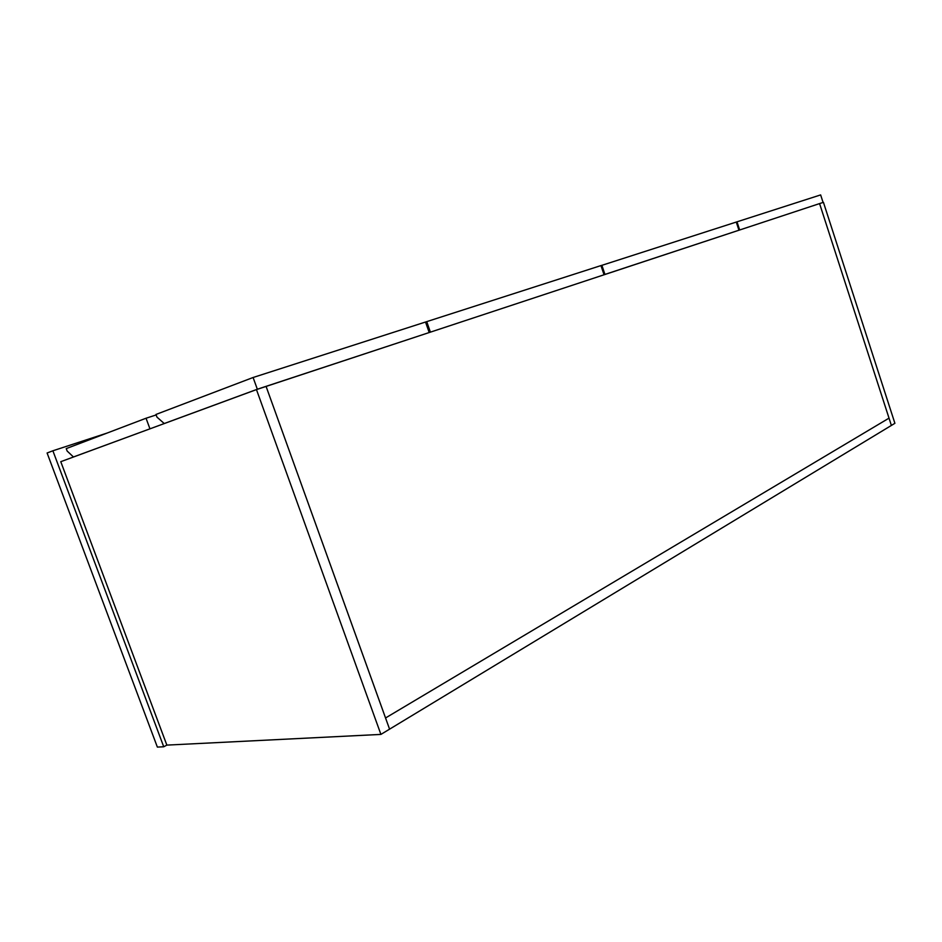 <?xml version="1.0" encoding="UTF-8"?>
<svg xmlns="http://www.w3.org/2000/svg" width="942" height="942" viewBox="0 0 942 942"><rect width="100%" height="100%" fill="white"/><g stroke="black" fill="none" stroke-linecap="round" stroke-linejoin="round"><path stroke-width="1.41" d="M380.909 734.407L256.459 389.599L266.091 386.42L389.576 729.167L385.549 717.969L889.024 418.142L819.575 203.59L891.379 425.443L894.9 423.311L823.426 202.318L266.091 386.42L385.549 717.969L889.024 418.142L891.379 425.443L380.909 734.407L166.852 745.11L163.731 746.771L52.882 450.782L106.988 433.096M256.459 389.599L60.771 461.686L166.852 745.11M149.943 428.798L146.045 418.236L66.234 448.604L67.141 451.03L73.452 456.976L151.167 428.386M146.045 418.236L156.16 414.939M73.452 456.976L74.642 456.576M737.527 230.696L821 203.119M600.972 265.62L736.985 221.829L739.647 229.93M736.985 221.829L820.635 194.912L823.061 202.389M601.867 265.303L604.941 274.428L736.821 230.92M736.267 222.053L738.94 230.166M602.762 275.205L604.941 274.428M257.331 389.234L253.104 377.495L155.983 414.445L156.961 417.118L164.238 423.535L257.331 389.234L426.973 333.28M253.104 377.495L425.525 322.023L429.175 332.479M164.238 423.535L165.474 423.123M428.163 332.879L601.856 275.511M425.548 322.082L426.726 321.634L430.376 332.079M426.726 321.634L600.961 265.585L604.046 274.723M52.882 450.782L47.1 452.996L157.361 747.088L163.731 746.771"/></g></svg>

